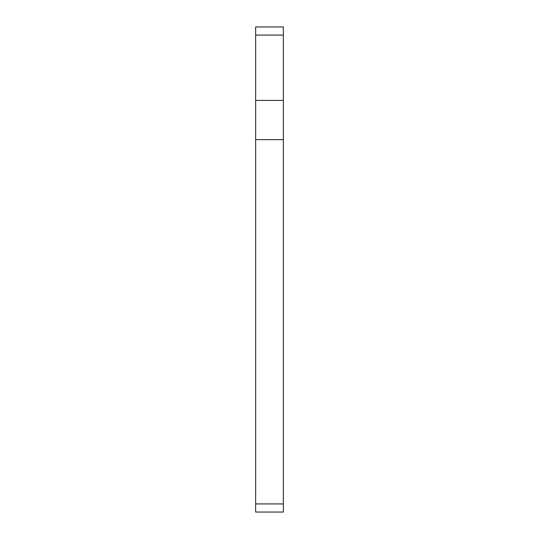<?xml version="1.0" encoding="UTF-8"?>
<svg xmlns="http://www.w3.org/2000/svg" width="539" height="539" viewBox="0 0 539 539"><rect width="100%" height="100%" fill="white"/><g stroke="black" fill="none" stroke-linecap="round" stroke-linejoin="round"><path stroke-width="0.81" d="M255.641 512.05L255.641 26.95L283.359 26.95L283.359 512.05L255.641 512.05M255.641 503.931L283.359 503.931M255.641 139.614L283.359 139.614M255.641 100.409L283.359 100.409M255.641 35.069L283.359 35.069"/></g></svg>
